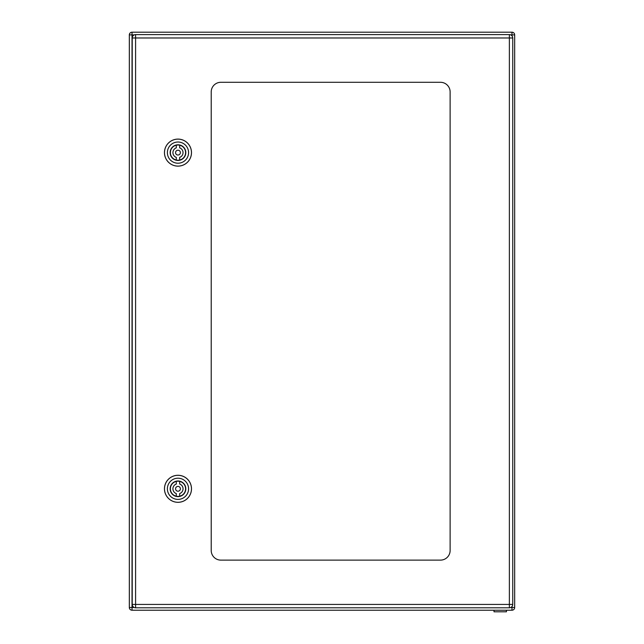 <?xml version="1.0" encoding="UTF-8"?>
<svg xmlns="http://www.w3.org/2000/svg" width="644" height="644" viewBox="0 0 644 644"><rect width="100%" height="100%" fill="white"/><g stroke="black" fill="none" stroke-linecap="round" stroke-linejoin="round"><path stroke-width="0.97" d="M129.331 34.897A2.697 2.697 0 0 1 132.028 32.2L511.972 32.2L132.028 32.2L132.028 34.897L129.331 34.897L129.331 607.509L132.028 607.509L132.028 610.214A2.697 2.697 0 0 1 129.331 607.509M511.972 35.839L511.972 32.2A2.697 2.697 0 0 1 514.669 34.897A2.697 2.697 0 0 0 511.972 32.2A2.697 2.697 0 0 1 514.669 34.897L514.669 607.509A2.697 2.697 0 0 1 511.972 610.214L132.028 610.214M510.74 607.509L511.972 607.509L511.972 610.214A2.697 2.697 0 0 0 514.669 607.509L511.972 607.509L511.972 606.576M494.004 610.214L494.004 611.8L506.434 611.8L506.434 610.214M135.594 607.799A3.373 3.373 0 0 1 132.221 604.434L132.221 37.98A3.373 3.373 0 0 1 135.594 34.607L509.372 34.607A3.373 3.373 0 0 1 512.745 37.98L512.745 604.434A3.373 3.373 0 0 1 509.372 607.799L135.594 607.799L135.594 604.434L509.372 604.434L509.372 37.98L132.221 37.98M220.852 560.119A9.636 9.636 0 0 1 211.216 550.483L211.216 91.931A9.636 9.636 0 0 1 220.852 82.295L440.496 82.295A9.636 9.636 0 0 1 450.124 91.931L450.124 550.483A9.636 9.636 0 0 1 440.496 560.119L220.852 560.119M176.295 154.343A2.407 2.407 0 0 1 177.333 150.302A2.407 2.407 0 0 1 180.312 153.216A2.407 2.407 0 0 1 176.295 154.343M176.295 160.034L176.295 157.386A5.055 5.055 0 0 1 176.295 147.854L176.295 145.206A7.607 7.607 0 0 0 176.295 160.034A7.607 7.607 0 0 0 185.585 152.62A7.607 7.607 0 0 0 179.668 145.206L179.668 147.854A5.055 5.055 0 0 1 179.668 157.386L179.668 160.034M176.295 145.206A7.607 7.607 0 0 1 179.668 145.206M170.153 152.62A7.825 7.825 0 0 1 181.89 145.842A7.825 7.825 0 0 1 181.89 159.398A7.825 7.825 0 0 1 170.153 152.62M167.384 152.62A10.594 10.594 0 0 1 183.274 143.443A10.594 10.594 0 0 1 183.274 161.797A10.594 10.594 0 0 1 167.384 152.62M164.494 152.62A13.484 13.484 0 0 0 184.723 164.3A13.484 13.484 0 0 0 184.723 140.939A13.484 13.484 0 0 0 164.494 152.62M164.462 152.62A13.524 13.524 0 0 1 184.739 140.907A13.524 13.524 0 0 1 184.739 164.325A13.524 13.524 0 0 1 164.462 152.62M176.295 490.519A2.407 2.407 0 0 1 177.333 486.486A2.407 2.407 0 0 1 180.312 489.4A2.407 2.407 0 0 1 176.295 490.519M176.295 496.218L176.295 493.57A5.055 5.055 0 0 1 176.295 484.03L176.295 481.39A7.607 7.607 0 0 0 176.295 496.218A7.607 7.607 0 0 0 185.585 488.804A7.607 7.607 0 0 0 179.668 481.39L179.668 484.03A5.055 5.055 0 0 1 179.668 493.57L179.668 496.218M176.295 481.39A7.607 7.607 0 0 1 179.668 481.39M170.153 488.804A7.825 7.825 0 0 1 181.89 482.026A7.825 7.825 0 0 1 181.89 495.582A7.825 7.825 0 0 1 170.153 488.804M167.384 488.804A10.594 10.594 0 0 1 183.274 479.627A10.594 10.594 0 0 1 183.274 497.981A10.594 10.594 0 0 1 167.384 488.804M164.494 488.804A13.484 13.484 0 0 0 184.723 500.485A13.484 13.484 0 0 0 184.723 477.124A13.484 13.484 0 0 0 164.494 488.804M164.462 488.804A13.524 13.524 0 0 1 184.739 477.091A13.524 13.524 0 0 1 184.739 500.509A13.524 13.524 0 0 1 164.462 488.804M134.226 34.897L132.028 34.897L132.028 607.509L134.226 607.509M514.669 34.897L510.74 34.897M132.221 604.434L135.594 604.434L135.594 34.607M512.745 37.98L509.372 37.98L509.372 34.607M509.372 607.799L509.372 604.434L512.745 604.434"/></g></svg>
